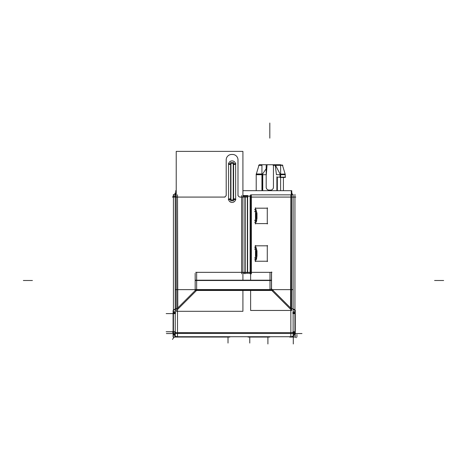 <?xml version="1.0" encoding="UTF-8"?>
<svg xmlns="http://www.w3.org/2000/svg" width="467" height="467" viewBox="0 0 467 467"><rect width="100%" height="100%" fill="white"/><g stroke="black" fill="none" stroke-linecap="round" stroke-linejoin="round"><path stroke-width="0.7" d="M277.334 190.676L277.334 177.133L277.334 190.676M285.232 174.711L285.232 177.133L285.232 174.711M280.264 177.133L280.264 174.711L280.264 177.133M285.232 174.413L280.62 174.413L285.232 174.413M282.512 165.341L285.139 174.098L282.512 165.341M266.19 174.711L266.19 187.203L266.19 174.711M262.296 174.413L266.19 168.739L262.296 174.413M262.296 174.711L262.296 190.676L262.296 174.711M275.53 165.341L280.264 174.413L275.53 165.341M258.934 165.341L256.214 174.413L261.94 174.413L256.214 174.413L256.126 174.711L266.307 174.711L267.048 165.044M166.375 333.543L174.967 333.543L173.531 333.543L173.426 332.638A4.08 4.08 0 0 0 177.851 336.701M174.967 335.831A4.08 4.08 0 0 1 173.619 333.882A4.08 4.08 0 0 0 174.967 335.831M301.986 333.543L293.393 333.543L294.829 333.543L294.934 332.638L294.829 333.543L293.393 333.543L294.946 333.543M293.118 309.084L294.934 310.502L293.118 309.084M173.496 310.234L175.242 309.078L173.496 310.234M235.642 164.437L235.642 198.895L233.588 198.895L235.642 198.895L235.642 164.437L233.588 164.437L235.642 164.437M228.614 199.584A3.549 3.549 0 0 0 235.578 199.584A3.549 3.549 0 0 1 228.614 199.584M228.544 198.895L228.544 164.437L230.605 164.437L228.544 164.437L228.544 198.895L230.605 198.895L228.544 198.895M235.578 163.748A3.549 3.549 179.9 0 0 228.614 163.748A3.549 3.549 179.9 0 1 235.578 163.748M256.815 218.159L256.815 213.629L256.815 218.159C256.762 220.622 256.476 221.983 255.945 222.239C256.476 221.983 256.762 220.622 256.815 218.159M255.945 218.159L255.945 213.629L255.945 218.159L256.511 218.159L255.945 218.159M256.815 255.793L256.815 251.258L256.815 255.793C256.762 258.257 256.476 259.617 255.945 259.874C256.476 259.617 256.762 258.257 256.815 255.793M255.945 255.793L255.945 251.258L255.945 255.793L256.511 255.793L255.945 255.793M175.738 193.455L175.259 193.455M250.621 196.175L242.916 196.175M176.228 196.175L172.913 196.175M291.758 190.676L291.758 194.809M291.741 193.455L291.262 193.455M242.916 190.676L291.262 190.676L291.262 194.809M176.228 190.676L175.738 190.676L175.738 194.797M250.621 273.248L242.916 273.248M271.461 273.248L271.461 280.813M195.171 273.248L195.171 280.813M196.642 272.921L196.642 289.896M195.171 280.188L271.461 280.188L271.461 289.879L195.171 289.879L195.171 280.188M269.996 289.896L269.996 272.921M195.171 289.569L271.461 289.569M293.095 194.803L292.073 194.803L292.073 193.14L291.262 193.14M292.073 193.455L291.758 193.455M174.927 194.797L174.927 193.14L175.738 193.14M175.242 193.455L174.927 193.455M276.878 190.676L276.878 176.748M277.019 177.133L285.541 177.133M280.031 174.098L280.031 177.442M280.62 174.098L285.232 174.098L285.232 177.442L280.62 177.442M285.226 174.098L285.232 177.442L285.232 174.098M285.314 174.711L276.452 174.711L275.215 165.044M282.821 165.341L273.131 165.341M280.62 190.676L280.62 164.728L261.071 164.728L261.071 165.044M261.94 190.676L261.94 164.728M273.44 187.641L273.44 164.904M270.23 190.087A2.901 2.901 0 0 0 273.423 186.888M268.776 190.104L270.854 190.104M266.208 186.888A2.901 2.901 0 0 0 269.401 190.087M266.19 164.904L266.19 187.641M256.342 173.975L259.022 165.044L261.94 165.044M261.94 165.341L258.619 165.341M262.752 190.676L262.752 173.975L256.214 173.975L256.214 190.676L256.214 176.748M280.62 165.044L282.418 165.044L285.139 174.098M261.695 165.044L261.695 164.728L259.343 164.728L259.343 165.044M175.242 336.719L293.118 336.719M199.38 336.719L199.38 337.063L226.728 337.063M199.905 336.719L199.905 337.063M174.967 333.882L173.082 333.882L173.088 337.063L199.38 337.063M183.584 336.719L183.584 337.063M183.239 336.719L183.239 337.063M174.967 332.702L295.272 332.638L295.272 331.395M173.082 333.882L173.088 332.574M176.946 336.958L173.187 336.958L173.187 333.204M176.269 337.051L177.442 337.051M173.426 335.347L173.426 194.365M173.088 312.756L173.088 313.929M173.088 310.666L173.088 312.125L173.088 310.666M175.242 335.347L175.242 194.365M290.509 336.701A4.08 4.08 0 0 0 294.916 332.294M289.686 337.063L289.668 336.719M289.668 337.063L294.572 337.063M295.278 333.882L295.278 332.638L295.278 333.882L293.393 333.882M295.278 332.702L293.393 332.702M293.118 194.365L293.118 335.347M294.934 194.365L294.934 335.347M295.272 313.929L295.272 312.756M295.272 311.448L295.272 312.692L292.774 312.692M295.272 312.125L295.272 310.158M295.267 310.59C295.103 309.773 293.539 308.956 290.567 308.144L290.853 197.08L290.853 308.232M290.509 194.856L292.073 194.797M250.621 280.188L250.621 194.856L291.642 194.856L291.642 310.456L250.621 310.456L250.621 289.879M291.239 308.617L271.152 288.536M250.54 197.08L295.804 197.08M251.409 195.574L251.409 273.843M271.94 272.337L251.007 272.337M271.537 271.998L271.537 289.26M255.49 223.944L255.49 207.844M267.62 223.6L255.145 223.6M267.276 223.944L267.276 207.844M255.145 208.189L267.62 208.189M255.49 245.473L255.49 261.573M267.62 261.234L255.145 261.234M267.276 245.473L267.276 261.573M255.145 245.817L267.62 245.817M292.774 313.234L295.272 313.234L295.272 332.095L292.774 332.095M291.414 336.958L295.173 336.958L295.173 333.204M290.918 337.051L292.091 337.051M174.967 336.719L175.242 332.294M293.118 332.294L293.393 336.719M177.507 308.973L177.507 337.156M293.393 334.903L293.393 332.638M290.853 337.156L290.853 308.973M293.118 333.479L175.242 333.479M293.118 289.633L271.461 289.633M195.171 289.633L175.242 289.633M177.127 309.895L196.928 290.095M195.043 290.474L273.318 290.474M271.432 290.095L291.233 309.895M173.088 331.395L173.082 332.638M175.586 313.234L173.088 313.234L173.088 332.095L175.586 332.095M175.586 312.692L173.088 312.692M173.333 310.246L173.257 311.361M173.485 194.797L176.228 194.797M172.416 197.08L224.942 197.08M173.275 310.421L173.269 310.386C173.718 309.633 175.224 308.885 177.787 308.138L177.507 197.08L177.507 308.232M195.86 289.879L177.121 308.617M242.916 289.879L242.916 311.308L176.228 311.308L176.228 151.384L242.916 151.384L242.916 280.188M195.755 272.337L251.205 272.337M250.621 272.337L249.769 272.337M247.329 273.248L247.329 195.574M244.901 273.843L244.901 195.574L247.889 195.574M245.461 195.574L242.916 195.574M247.948 197.08L239.915 197.08M238.012 194.47A2.265 2.265 0 0 0 240.598 197.051M237.989 159.206L237.989 195.51M237.977 160.245A5.441 5.441 0 0 0 232.204 154.472M231.299 154.46L232.893 154.46M231.982 154.472A5.441 5.441 0 0 0 226.209 160.245M226.203 159.206L226.203 195.51M223.594 197.051A2.265 2.265 0 0 0 226.174 194.47M254.562 209.549A4.08 1.956 90 0 1 256.506 213.968M256.511 213.285L256.511 218.503M255.782 218.503L256.978 218.503L256.978 213.285L255.782 213.285M255.834 209.228L256.978 213.285M256.978 213.384L256.978 213.868M254.562 211.358A2.265 1.086 90 0 1 255.636 213.968M255.647 213.285L255.647 218.503M254.562 220.43A2.265 1.086 -90 0 0 255.636 217.82M256.978 217.92L256.978 218.404M256.978 218.503L255.834 222.561M254.562 222.239A4.08 1.956 -90 0 0 256.506 217.82M254.562 247.177A4.08 1.956 90 0 1 256.506 251.602M256.511 250.913L256.511 256.132M255.782 256.132L256.978 256.132L256.978 250.913L255.782 250.913M255.834 246.856L256.978 250.913M256.978 251.018L256.978 251.497M254.562 248.993A2.265 1.086 90 0 1 255.636 251.596M255.647 250.913L255.647 256.132M254.562 258.058A2.265 1.086 -90 0 0 255.636 255.449M256.978 255.554L256.978 256.033M256.978 256.132L255.834 260.189M254.562 259.874A4.08 1.956 -90 0 0 256.506 255.449M235.888 199.584L233.015 199.584M235.888 163.748L233.015 163.748M228.299 163.748L231.177 163.748M228.299 199.584L231.177 199.584M233.588 162.551L233.588 200.775L230.605 200.775L230.605 162.551L233.588 162.551M228.357 336.719L228.357 337.063L226.203 337.063L226.203 336.719L226.232 337.063M229.793 337.063L227.674 337.063L227.674 336.719M250.119 336.719L250.119 337.063L247.995 337.063M251.555 337.063L249.436 337.063L249.436 336.719M251.59 336.719L251.59 337.063L251.59 336.719M268.251 336.719L268.251 337.063L251.246 337.063M267.568 337.063L269.692 337.063M269.722 336.719L269.722 337.063M269.996 280.498L196.642 280.498L269.996 280.498M173.088 332.183L172.451 332.183M174.308 336.958L172.451 339.386M295.173 336.882L296.236 337.694M443.65 280.498L434.584 280.498M271.461 280.498L195.171 280.498M23.35 280.498L32.416 280.498M269.815 129.073L269.815 138.139L269.815 129.073M269.815 123.025L269.815 132.097L269.815 123.025M261.38 165.044L261.38 164.728L261.38 165.044M174.967 333.543L173.531 333.543L173.426 332.638M293.118 313.596L295.272 313.596M293.118 331.733L295.272 331.733M177.507 332.638L290.853 332.638L177.507 332.638M173.426 331.733L175.242 331.733L173.426 331.733M175.242 313.596L173.426 313.596L175.242 313.596M247.603 272.337L247.603 197.08L247.603 272.337M241.632 272.337L241.632 197.08L241.632 272.337M245.181 197.08L245.181 272.337L245.181 197.08M256.511 213.629L255.945 213.629L256.511 213.629M256.511 251.258L255.945 251.258L256.511 251.258M230.943 198.895L230.943 164.437A1.15 1.15 -0.1 0 1 232.093 163.287A1.15 1.15 -0.1 0 1 233.243 164.437L233.243 198.895A1.15 1.15 180 0 1 232.093 200.039A1.15 1.15 180 0 1 230.943 198.895L230.943 164.437A1.15 1.15 -0.1 0 1 232.093 163.287A1.15 1.15 -0.1 0 1 233.243 164.437L233.243 198.895A1.15 1.15 180 0 1 232.093 200.039A1.15 1.15 180 0 1 230.943 198.895M228.013 337.063L228.013 343.047M174.967 334.454L173.082 334.454M173.088 311.781L175.242 311.781M173.088 331.733L166.176 331.733L173.088 331.733M293.294 337.063L293.294 343.975L293.294 337.063M296.919 334.565L296.919 337.063L296.919 334.565M293.118 311.781L295.272 311.781M290.853 312.767L290.853 194.809M173.088 313.596L166.176 313.596L173.088 313.596M177.507 194.797L177.507 313.427M250.137 272.337L250.137 263.271L250.137 272.337M250.137 273.843L250.137 195.574L250.137 273.843M241.632 273.843L241.632 195.574M249.775 337.063L249.775 343.047M267.912 337.063L267.912 343.975L267.912 337.063M283.416 190.676L283.416 177.442L283.416 190.676M256.214 174.711L256.214 190.676L256.214 174.711M256.214 174.413L256.214 173.975M229.828 337.063L229.828 336.719"/></g></svg>
